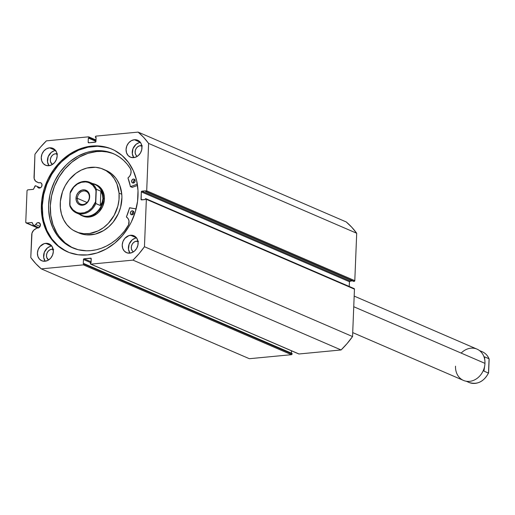 <?xml version="1.0" encoding="UTF-8"?>
<svg xmlns="http://www.w3.org/2000/svg" width="515" height="515" viewBox="0 0 515 515"><rect width="100%" height="100%" fill="white"/><g stroke="black" fill="none" stroke-linecap="round" stroke-linejoin="round"><path stroke-width="0.77" d="M298.558 353.786A0.682 0.573 -66.6 0 0 298.752 353.94L90.897 264.137A0.682 0.573 113.4 0 1 90.331 263.532L90.357 263.004L91.058 262.933L91.232 258.755A0.682 0.573 113.4 0 0 90.666 258.15L84.074 258.775L91.104 261.813L84.074 258.775A0.682 0.573 113.4 0 0 83.456 259.496L91.065 262.785L83.456 259.496L83.288 263.674L83.996 263.609L292.095 353.445L83.996 263.609L83.971 264.137L292.069 353.979L292.095 353.445L292.069 353.979A0.682 0.573 -66.6 0 1 291.458 354.693L83.359 264.858L291.458 354.693L291.876 354.462L292.069 353.979L83.971 264.137A0.682 0.573 113.4 0 1 83.359 264.858L41.271 268.869L249.363 358.71L291.458 354.693L249.363 358.71L41.271 268.869A84.563 70.761 113.4 0 1 30.791 257.558L31.711 234.776A5.89 4.931 113.4 0 1 34.853 229.304L37.086 227.945L38.837 227.739L40.202 226.143L40.08 223.613L38.123 222.596A2.794 2.337 113.4 0 0 35.78 224.598L40.061 226.446L35.78 224.598L34.093 225.622L38.902 227.701L34.093 225.622A0.682 0.573 113.4 0 1 33.842 225.712L38.702 227.804L33.842 225.712A0.682 0.573 -66.6 0 0 34.093 225.622L35.78 224.598L36.713 223.22L38.123 222.596A2.794 2.337 113.4 0 1 39.121 222.744A2.794 2.337 113.4 0 1 40.344 225.673A2.794 2.337 113.4 0 1 37.904 228.036A2.794 2.337 113.4 0 1 37.086 227.945L33.617 230.302L31.975 233.153L30.791 257.558L35.728 263.571L41.271 268.869L83.359 264.858L83.996 263.609L83.288 263.674L83.456 259.496L84.074 258.775L91.078 258.305L91.058 262.933L90.357 263.004L90.331 263.532L90.897 264.137L132.986 260.127L138.999 253.728L144.451 246.724L146.357 199.318L145.797 198.706L145.327 198.751L145.294 199.55L141.174 199.749L141.316 191.863L141.934 191.149L145.642 190.795L145.61 191.586L146.698 190.827L148.603 143.415L143.672 137.402L138.129 132.104L96.035 136.121L95.423 136.836L95.404 137.37L96.105 137.299L95.745 141.966L88.728 142.829L88.168 142.224L88.335 138.039L89.044 137.975L89.063 137.441L88.496 136.836L46.408 140.853L40.395 147.251L34.943 154.255L34.164 178.621L35.587 181.177L38.895 182.889L39.726 182.645A2.794 2.337 113.4 0 1 40.724 182.799A2.794 2.337 113.4 0 1 41.953 185.722A2.794 2.337 113.4 0 1 39.507 188.084A2.794 2.337 113.4 0 1 38.509 187.93A2.794 2.337 113.4 0 1 37.312 186.514L40.363 187.833L35.471 185.761L33.327 189.314L27.643 189.887L27.031 190.602L25.75 222.441L26.31 223.053L31.988 222.538L33.842 225.712A0.682 0.573 113.4 0 1 33.327 225.377L32.342 222.86A0.682 0.573 113.4 0 0 32.072 222.564L32.078 222.564M95.996 140.009L88.741 136.874A0.682 0.573 113.4 0 0 88.496 136.836L46.408 140.853A84.563 70.761 113.4 0 0 34.943 154.255L34.029 177.038A5.89 4.931 113.4 0 0 36.758 181.95L38.895 182.889A2.794 2.337 113.4 0 1 39.726 182.645L41.046 182.98L41.889 184.113L41.805 186.192L40.865 187.499L38.786 188.026L37.312 186.514L35.696 185.806L40.376 187.827L35.696 185.806A0.682 0.573 113.4 0 1 35.696 185.806A0.682 0.573 113.4 0 0 34.898 186.198L33.707 188.928A0.682 0.573 113.4 0 1 33.16 189.359L27.643 189.887L27.031 190.602L25.75 222.441L37.859 228.036L26.31 223.053L31.827 222.525A0.682 0.573 113.4 0 1 32.072 222.564M91.882 146.06A55.955 46.82 113.4 0 1 111.877 149.118A55.955 46.82 113.4 0 1 136.43 207.629A55.955 46.82 113.4 0 1 87.511 254.912L78.126 254.77L69.184 252.537L61.034 248.301L57.352 245.481L50.959 238.58L46.054 230.205L42.822 220.697L41.393 210.41L41.824 199.736L44.09 189.095L48.114 178.898L53.734 169.525L60.731 161.337L68.849 154.661L77.765 149.743L82.413 148.005L91.882 146.06L101.268 146.209L110.21 148.442L114.401 150.316L122.042 155.491L128.435 162.399L133.34 170.768L136.572 180.282L138.001 190.569L137.569 201.236L135.303 211.877L131.28 222.081L128.66 226.896L122.319 235.716L114.723 243.183L106.167 249.009L96.981 252.968L87.511 254.912A55.955 46.82 113.4 0 1 67.523 251.861A55.955 46.82 113.4 0 1 42.964 193.35A55.955 46.82 113.4 0 1 91.882 146.06L92.809 146.46L91.882 146.06M112.334 149.318A55.955 46.82 -66.6 0 0 92.809 146.46A55.955 46.82 -66.6 0 0 43.955 193.46A55.955 46.82 -66.6 0 0 67.986 252.06M130.54 235.252A9.206 7.706 113.4 0 1 133.829 235.754A9.206 7.706 113.4 0 1 137.872 245.378A9.206 7.706 113.4 0 1 129.819 253.161L126.806 252.768L124.308 251.075L122.699 248.333L122.229 244.966L122.976 241.477L124.817 238.406L128.982 235.567L132.085 235.271L134.898 236.34L136.99 238.6L138.046 241.715L137.911 245.211L136.591 248.552L134.299 251.23L132.889 252.189L129.819 253.161A9.206 7.706 113.4 0 1 126.529 252.659A9.206 7.706 113.4 0 1 122.493 243.029A9.206 7.706 113.4 0 1 130.54 235.252L136.449 237.801L130.54 235.252M134.376 139.732A9.206 7.706 113.4 0 1 137.666 140.235A9.206 7.706 113.4 0 1 141.709 149.859A9.206 7.706 113.4 0 1 133.655 157.642L130.643 157.249L128.138 155.556L126.536 152.813L126.066 149.447L126.812 145.957L128.647 142.887L131.306 140.704L134.376 139.732L135.921 139.758L138.735 140.82L140.827 143.08L141.883 146.196L141.747 149.691L140.428 153.032L138.136 155.71L136.726 156.669L133.655 157.642A9.206 7.706 113.4 0 1 130.366 157.139A9.206 7.706 113.4 0 1 126.33 147.509A9.206 7.706 113.4 0 1 134.376 139.732L140.286 142.282L134.376 139.732M45.738 243.338A9.206 7.706 113.4 0 1 49.028 243.84A9.206 7.706 113.4 0 1 53.064 253.464A9.206 7.706 113.4 0 1 45.017 261.247L42.005 260.854L39.501 259.161L37.898 256.418L37.428 253.052L38.168 249.563L40.009 246.492L44.181 243.653L47.283 243.357L50.097 244.425L52.189 246.685L53.328 251.532L52.588 255.015L50.747 258.086L48.088 260.275L45.017 261.247A9.206 7.706 113.4 0 1 41.728 260.745A9.206 7.706 113.4 0 1 37.685 251.114A9.206 7.706 113.4 0 1 45.738 243.338L51.648 245.887L45.738 243.338M49.575 147.818A9.206 7.706 113.4 0 1 52.865 148.32A9.206 7.706 113.4 0 1 56.901 157.944A9.206 7.706 113.4 0 1 48.854 165.727L45.841 165.334L43.337 163.641L41.734 160.899L41.264 157.532L42.005 154.043L43.846 150.972L46.505 148.79L49.575 147.818L51.12 147.844L52.588 148.211L55.092 149.904L56.695 152.646L57.165 156.013L56.425 159.495L54.584 162.566L51.925 164.755L48.854 165.727A9.206 7.706 113.4 0 1 45.565 165.225A9.206 7.706 113.4 0 1 41.522 155.594A9.206 7.706 113.4 0 1 49.575 147.818L55.485 150.367L49.575 147.818M57.532 153.979L55.614 153.734L53.657 154.352L51.964 155.742L50.792 157.699L50.322 159.92L50.618 162.064L52.408 164.465A5.865 4.905 113.4 0 1 50.599 158.26A5.865 4.905 113.4 0 1 55.614 153.734L57.094 154.371L55.614 153.734A5.865 4.905 113.4 0 1 57.004 153.818M53.695 249.498L51.777 249.247L49.82 249.872L48.127 251.262L46.955 253.219L46.485 255.44L46.781 257.584L48.571 259.985A5.865 4.905 113.4 0 1 46.762 253.779A5.865 4.905 113.4 0 1 51.777 249.247L53.257 249.891L51.777 249.247A5.865 4.905 113.4 0 1 53.167 249.337M142.34 145.893L139.423 145.848L137.563 146.878L136.102 148.584L135.265 150.708L135.175 152.936L135.851 154.918L137.215 156.38A5.865 4.905 113.4 0 1 135.4 150.174A5.865 4.905 113.4 0 1 140.415 145.648L141.895 146.286L140.415 145.648A5.865 4.905 113.4 0 1 141.812 145.732M138.503 241.413L135.587 241.368L133.726 242.391L132.265 244.104L131.428 246.228L131.338 248.455L132.014 250.438L133.379 251.899A5.865 4.905 113.4 0 1 131.563 245.694A5.865 4.905 113.4 0 1 136.578 241.162L138.059 241.805L136.578 241.162A5.865 4.905 113.4 0 1 137.975 241.252M291.4 353.148L291.496 350.805L291.4 353.148M90.653 264.105L298.752 353.94A0.682 0.573 -66.6 0 0 298.996 353.979L90.897 264.137L132.986 260.127L341.085 349.962L298.996 353.979L341.085 349.962L347.097 343.563L352.55 336.559L354.455 289.153L354.114 288.574M146.041 198.745L354.133 288.58A0.682 0.573 -66.6 0 1 354.455 289.153L146.357 199.318L354.455 289.153L352.55 336.559L144.451 246.724L146.357 199.318A0.682 0.573 113.4 0 0 145.797 198.706L145.327 198.751L145.294 199.55L141.58 199.904A0.682 0.573 113.4 0 1 141.02 199.299L142.275 199.839L141.02 199.299L141.316 191.863L349.415 281.705L349.222 286.462L349.473 281.447L352.202 280.778L350.033 280.984L141.934 191.149L145.642 190.795L145.61 191.586L354.178 281.383L354.796 280.662L356.702 233.256L351.771 227.244L346.222 221.939L138.129 132.104L96.035 136.121A0.682 0.573 113.4 0 0 95.423 136.836L95.404 137.37L96.105 137.299L95.938 141.477A0.682 0.573 113.4 0 1 95.327 142.198L88.728 142.829A0.682 0.573 113.4 0 1 88.168 142.224L88.335 138.039L89.044 137.975L89.063 137.441L95.983 140.434L89.063 137.441A0.682 0.573 113.4 0 0 88.741 136.874M353.708 281.428L145.61 191.586L353.708 281.428M356.702 233.256L354.796 280.662L146.698 190.827L148.603 143.415L356.702 233.256A84.563 70.761 -66.6 0 0 346.222 221.939L138.129 132.104A84.563 70.761 113.4 0 1 148.603 143.415L356.702 233.256M55.742 150.483L54.184 150.798L51.268 152.408L48.178 156.708L47.515 161.929L49.015 165.708A9.206 7.706 -66.6 0 1 48.313 156.38A9.206 7.706 -66.6 0 1 55.581 150.496M51.906 246.003L50.348 246.318L47.432 247.927L44.342 252.228L43.678 257.442L45.178 261.227A9.206 7.706 -66.6 0 1 44.477 251.899A9.206 7.706 -66.6 0 1 51.745 246.016M140.55 142.398L138.992 142.713L136.069 144.322L132.979 148.623L132.323 153.843L133.816 157.622A9.206 7.706 -66.6 0 1 133.115 148.294A9.206 7.706 -66.6 0 1 140.389 142.41M136.713 237.917L135.155 238.233L132.233 239.842L129.143 244.142L128.486 249.357L129.986 253.142A9.206 7.706 -66.6 0 1 129.278 243.814A9.206 7.706 -66.6 0 1 136.552 237.93M32.265 222.712L31.827 222.525L32.265 222.712M95.957 140.962L89.044 137.975L95.957 140.962M95.945 141.329L88.335 138.039L95.945 141.329M89.417 142.764L88.168 142.224L89.417 142.764M96.093 137.666L95.404 137.37L96.093 137.666M354.796 280.662L146.698 190.827A0.682 0.573 113.4 0 1 146.08 191.541L354.178 281.383A0.682 0.573 -66.6 0 0 354.796 280.662M141.316 191.863A0.682 0.573 113.4 0 1 141.934 191.149L350.033 280.984A0.682 0.573 -66.6 0 0 349.415 281.705L141.316 191.863M106.74 147.47L97.535 146.273L88.065 147.174L78.686 150.142L69.776 155.06L61.658 161.736L58.002 165.663L51.661 174.482L46.82 184.319L43.659 194.786L42.301 205.498L42.803 216.023L43.749 221.096L46.981 230.604L51.886 238.979L58.279 245.88L65.92 251.056M144.451 246.724A84.563 70.761 113.4 0 1 132.986 260.127L341.085 349.962A84.563 70.761 -66.6 0 0 352.55 336.559L144.451 246.724M82.69 216.03L85.355 216.892L91.078 216.718L96.588 214.073L98.996 211.935L102.665 206.438L104.358 200.039L104.371 196.801A17.047 14.266 113.4 0 1 97.947 212.959A17.047 14.266 113.4 0 1 82.941 216.139M78.428 232.754L83.758 234.48L86.559 234.872L95.198 234.132L103.599 230.591L108.704 226.819L113.191 222.087L118.373 213.577L120.607 207.281L121.913 197.515L121.785 194.297L119.042 193.112L121.785 194.297A34.099 28.531 -66.6 0 0 105.955 170.368L103.212 169.184A34.099 28.531 113.4 0 1 119.042 193.112A34.099 28.531 113.4 0 1 106.199 225.428A34.099 28.531 113.4 0 1 76.181 231.795A34.099 28.531 113.4 0 1 60.352 207.86A34.099 28.531 113.4 0 1 73.201 175.544A34.099 28.531 113.4 0 1 103.212 169.184M76.181 231.795L78.924 232.98A34.099 28.531 -66.6 0 0 108.942 226.613A34.099 28.531 -66.6 0 0 121.785 194.297L119.725 185.194L117.021 179.87L115.309 177.508L111.24 173.51L105.936 170.356M119.042 193.112L119.017 199.588L117.864 206.097L114.13 215.379L108.298 223.381L103.476 227.656L98.127 230.887L89.565 233.514L83.816 233.688L78.299 232.587L73.214 230.257L70.896 228.654L66.828 224.649L63.641 219.725L61.452 214.053L60.352 207.86L60.377 201.391L62.515 191.689L65.263 185.6L68.946 180.076L75.917 173.323L81.267 170.092L86.938 168.032L95.578 167.285L101.101 168.386L106.18 170.722L110.635 174.199L114.279 178.686L116.982 184.01L119.042 193.112M95.938 184.628A17.047 14.266 113.4 0 1 96.453 184.834A17.047 14.266 113.4 0 1 104.371 196.801L103.818 193.704L101.133 188.406L99.099 186.404L96.704 184.949M352.711 332.6L463.481 380.424A17.047 14.266 -66.6 0 0 484.963 363.365A17.047 14.266 113.4 0 1 469.571 381.351A17.047 14.266 113.4 0 1 455.518 366.171M461.163 353.09A17.047 14.266 113.4 0 1 476.993 349.119A17.047 14.266 113.4 0 1 484.963 363.365L353.747 306.721L484.963 363.365A17.047 14.266 -66.6 0 0 476.993 349.119L354.178 296.093M77.314 198.307A6.959 5.819 -66.6 0 0 83.05 204.5A6.959 5.819 -66.6 0 0 89.327 197.161L89.674 196.878A7.912 6.618 113.4 0 1 82.529 205.221A7.912 6.618 113.4 0 1 76.008 198.178L77.314 198.307L87.022 202.498L77.314 198.307A6.959 5.819 113.4 0 1 86.076 191.348A6.959 5.819 113.4 0 1 89.327 197.161A6.959 5.819 113.4 0 1 80.565 204.12A6.959 5.819 113.4 0 1 77.314 198.307L76.008 198.178L76.413 201.075L77.791 203.431L79.941 204.886L83.868 204.951L87.453 202.511L89.037 199.872L89.604 195.391L87.891 191.625L84.479 189.855L81.814 190.106L78.228 192.546L76.645 195.185L76.008 198.178A7.912 6.618 113.4 0 1 83.147 189.835A7.912 6.618 113.4 0 1 89.674 196.878L89.327 197.161A6.959 5.819 -66.6 0 0 83.591 190.968A6.959 5.819 -66.6 0 0 77.314 198.307M103.393 198.642A17.047 14.266 -66.6 0 0 92.687 183.578A17.047 14.266 113.4 0 1 95.43 184.389A17.047 14.266 113.4 0 1 103.393 198.642L104.423 199.086L103.393 198.642A17.047 14.266 113.4 0 1 81.911 215.695A17.047 14.266 113.4 0 1 79.439 214.259A17.047 14.266 -66.6 0 0 94.741 214.195A17.047 14.266 -66.6 0 0 103.393 198.642L102.923 198.597L103.393 198.642M92.32 183.816A16.705 13.982 113.4 0 1 102.923 198.597A16.705 13.982 113.4 0 1 94.393 213.873A16.705 13.982 113.4 0 1 79.362 213.828M69.815 205.891C71.212 209.251 73.458 211.626 76.561 213.017L81.879 215.309A16.705 13.982 -66.6 0 0 102.923 198.597L102.189 202.208L100.309 205.517L95.854 203.592A16.705 13.982 113.4 0 1 76.561 213.017A16.705 13.982 113.4 0 1 69.943 206.064L70.104 193.286L70.516 191.76A16.705 13.982 113.4 0 1 89.803 182.336A16.705 13.982 113.4 0 1 96.427 189.288L100.882 191.213L102.485 194.863L102.923 198.597L102.189 202.208L100.309 205.517L95.739 203.457L96.311 189.327L100.882 191.213L100.309 205.517L100.882 191.213L102.485 194.863L102.923 198.597A16.705 13.982 -66.6 0 0 95.121 184.634L89.803 182.336C81.589 179.87 75.093 183.07 70.317 191.928M70.104 193.286L73.787 187.106L77.327 184.1L81.37 182.316L85.548 181.917L87.569 182.259L89.475 182.941L92.803 185.291L95.224 188.76L96.015 190.814L95.578 201.771L91.895 207.951L88.355 210.957L84.312 212.74L80.134 213.139L78.113 212.798L76.207 212.116L72.879 209.766L70.458 206.296L69.667 204.243L70.104 193.286A16.023 13.409 113.4 0 1 83.469 181.943A16.023 13.409 113.4 0 1 96.015 190.814L96.427 189.288A16.705 13.982 -66.6 0 0 89.295 182.13A16.705 13.982 -66.6 0 0 70.516 191.76L70.104 193.286M69.667 204.243L69.943 206.064A16.705 13.982 -66.6 0 0 77.076 213.223A16.705 13.982 -66.6 0 0 95.854 203.592L95.578 201.771A16.023 13.409 113.4 0 1 82.213 213.113A16.023 13.409 113.4 0 1 69.667 204.243M488.593 372.886C483.81 381.744 477.315 384.943 469.101 382.478A16.705 13.982 -66.6 0 0 488.394 373.053L483.939 371.128L484.667 366.036L483.939 371.128L488.394 373.053A16.705 13.982 113.4 0 1 469.616 382.684M481.834 351.591A16.705 13.982 113.4 0 1 488.967 358.749L484.512 356.824L484.853 360.513L484.512 356.824L488.967 358.749A16.705 13.982 -66.6 0 0 482.349 351.797L479.465 350.554M489.076 358.891L488.51 373.015M488.6 372.866L489.153 359.11M132.104 187.318L130.475 186.617L137.338 184.151L130.507 186.61L132.22 187.351L130.475 186.617L132.194 187.357L137.531 185.439L132.123 187.338M133.456 179.053A2.047 1.712 113.4 0 1 134.19 179.162A2.047 1.712 113.4 0 1 135.085 181.299A2.047 1.712 113.4 0 1 133.295 183.031L134.57 182.329L135.142 180.874L134.891 179.793L133.797 179.059L132.458 179.478L131.608 181.209L132.072 182.568L133.295 183.031A2.047 1.712 113.4 0 1 132.567 182.922A2.047 1.712 113.4 0 1 131.666 180.778A2.047 1.712 113.4 0 1 133.456 179.053L134.769 179.619L133.456 179.053M132.181 210.822A2.047 1.712 113.4 0 1 132.909 210.931A2.047 1.712 113.4 0 1 133.81 213.075A2.047 1.712 113.4 0 1 132.02 214.8L133.295 214.098L133.868 212.644L133.404 211.285L132.522 210.828L130.907 211.523L130.334 212.978L130.791 214.337L132.02 214.8A2.047 1.712 113.4 0 1 131.286 214.691A2.047 1.712 113.4 0 1 130.392 212.553A2.047 1.712 113.4 0 1 132.181 210.822L133.494 211.388L132.181 210.822M94.934 150.811A51.313 42.938 113.4 0 1 113.268 153.612A51.313 42.938 113.4 0 1 130.276 168.469L127.154 164.131L123.549 160.32L119.506 157.075L115.083 154.461L110.345 152.504L105.363 151.23L100.2 150.663L94.934 150.811L96.646 151.552L94.934 150.811L90.582 151.468L86.25 152.595L77.823 156.232L69.976 161.568L66.371 164.819L59.946 172.325L54.796 180.92L51.107 190.28L49.858 195.127L48.616 204.944L48.635 209.817L49.942 219.255L52.903 227.978L57.403 235.651L60.178 238.999L63.268 241.986L70.272 246.73L78.151 249.711L86.591 250.805L90.923 250.631A51.313 42.938 113.4 0 1 72.589 247.831A51.313 42.938 113.4 0 1 50.071 194.174A51.313 42.938 113.4 0 1 94.934 150.811M114.118 153.998A51.313 42.938 -66.6 0 0 96.646 151.552A51.313 42.938 -66.6 0 0 51.912 194.374A51.313 42.938 -66.6 0 0 73.452 248.191M129.658 207.751L136.127 208.884L129.51 207.86A46.717 39.089 113.4 0 1 126.42 216.867L129.658 207.751M127.958 226.072A51.313 42.938 113.4 0 1 90.923 250.631L96.221 249.775L101.468 248.217L106.592 245.977L111.523 243.099L116.19 239.617L120.529 235.574L124.469 231.042L128.55 224.849L128.988 220.929L128.119 218.63L126.458 217.034A6.695 5.607 113.4 0 1 127.958 226.072L127.958 226.072M130.475 186.617L127.971 177.997L129.832 175.937L130.894 173.458L131.048 170.826L130.276 168.469A6.695 5.607 113.4 0 1 128.035 177.868L127.978 178.042A46.717 39.089 113.4 0 1 130.366 186.527L130.475 186.617M112.064 153.245L107.075 151.97L101.912 151.404L96.646 151.552L87.962 153.335L79.535 156.966L71.694 162.309L64.729 169.158L58.916 177.244L54.474 186.269L51.577 195.867L50.335 205.685L50.792 215.341L52.936 224.463L56.689 232.703L59.122 236.391L64.987 242.726L71.991 247.47M133.894 211.562L132.387 212.586L132.304 214.8M135.168 179.793L133.488 181.177L133.578 183.025M133.636 211.607A2.047 1.712 -66.6 0 0 132.278 214.755M134.911 179.838A2.047 1.712 -66.6 0 0 133.552 182.986M95.43 184.389L96.453 184.834M469.101 382.478L466.223 381.235M489.096 358.923C487.699 355.562 485.445 353.187 482.349 351.797M132.143 187.351L130.43 186.61"/></g></svg>
